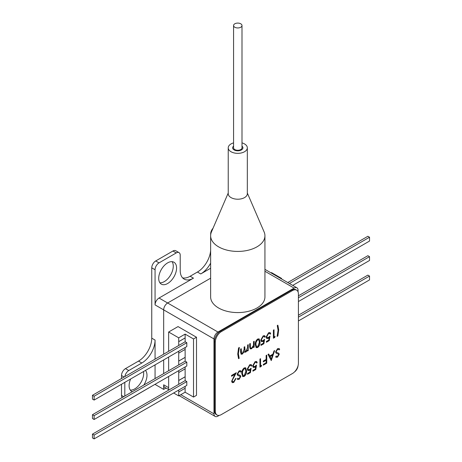 <?xml version="1.0" encoding="UTF-8"?>
<svg xmlns="http://www.w3.org/2000/svg" width="462" height="462" viewBox="0 0 462 462"><rect width="100%" height="100%" fill="white"/><g stroke="black" fill="none" stroke-linecap="round" stroke-linejoin="round"><path stroke-width="0.69" d="M143.786 385.077A12.641 7.3 120 0 0 145.461 370.426M130.296 390.084A12.641 7.3 120 0 0 134.737 388.889A12.641 7.3 120 0 0 143.515 371.546M167.642 283.506A12.641 7.3 120 0 0 175.901 272.366A12.641 7.3 120 0 0 173.96 262.237A12.641 7.3 120 0 0 167.642 262.866A12.641 7.3 120 0 0 159.384 274.001A12.641 7.3 120 0 0 161.325 284.13A12.641 7.3 120 0 0 167.642 283.506M159.887 282.79A12.641 7.3 120 0 0 164.333 281.595A12.641 7.3 120 0 0 172.089 261.665M155.065 269.744L155.065 304.908A5.619 3.246 -60 0 1 159.038 298.03L193.463 278.153A18.723 10.811 -60 0 1 184.101 279.083A18.723 10.811 -60 0 1 180.22 270.507L180.22 255.22A5.619 3.246 120 0 0 179.06 252.645A5.619 3.246 120 0 0 176.247 252.928L159.038 262.866A5.619 3.246 120 0 0 155.065 269.744L151.755 267.833L151.755 338.161L155.065 340.072A18.723 10.811 -60 0 1 141.822 363.011L138.513 361.099A18.723 10.811 120 0 0 151.755 338.161M127.893 399.982A5.619 3.246 120 0 0 128.782 399.59L155.065 384.297M155.065 378.563L155.065 364.882M155.065 359.147L155.065 340.072M155.065 384.413L163.669 389.385L165.997 388.04M159.038 298.03L217.96 332.045A5.619 3.246 120 0 0 213.987 338.929L163.669 309.881L163.669 354.181L163.669 309.881A5.619 3.246 -60 0 1 167.642 302.997L210.632 278.182L167.642 302.997A5.619 3.246 120 0 0 163.669 309.881L155.065 304.908M163.669 359.91L163.669 373.596L163.669 359.91M168.636 389.564L164.836 387.37A5.619 3.246 -60 0 1 163.669 384.794L163.669 389.385M210.632 263.126A18.723 10.811 -60 0 1 200.745 273.949L210.632 268.243M122.176 397.551A5.619 3.246 -60 0 1 121.5 395.385L123.718 396.662M124.111 377.015L121.5 375.508L121.5 378.528M121.5 384.263L121.5 395.385M121.5 375.508A5.619 3.246 -60 0 1 125.468 368.63L138.513 361.099M151.755 267.833A5.619 3.246 -60 0 1 155.723 260.955L159.038 262.866M176.247 252.928L172.938 251.016L155.723 260.955M172.938 251.016A5.619 3.246 -60 0 1 175.745 250.739L179.06 252.645M182.594 277.87A18.723 10.811 120 0 0 190.153 276.241L197.436 272.037A18.723 10.811 120 0 0 210.632 250.41M210.678 234.829L210.678 233.812A5.619 3.246 -60 0 1 213.022 228.274M130.642 378.984A12.641 7.3 120 0 0 131.728 391.424A12.641 7.3 120 0 0 132.311 391.701M124.809 396.032L124.809 382.351M125.468 368.63L128.782 370.541L141.822 363.011M128.782 370.541A5.619 3.246 120 0 0 124.867 376.582M264.934 269.358L296.904 287.814A5.619 3.246 120 0 1 298.065 290.384L298.065 291.915M193.526 397.066L196.506 395.345L196.506 337.248L178.037 326.582L168.636 332.011L178.696 337.82L185.118 334.113L193.526 338.964L193.526 397.066L185.118 392.209L185.118 388.276M213.987 338.929L213.987 413.848A5.619 3.246 120 0 0 215.148 416.418A5.619 3.246 120 0 0 217.96 416.141L219.283 415.373M294.508 371.916A5.619 3.246 120 0 0 298.042 365.794M296.904 287.814A5.619 3.246 120 0 0 294.092 288.092L264.934 271.258M217.96 332.045L294.092 288.092M281.577 278.967L281.577 278.419L281.11 278.696M271.044 272.886L271.517 272.609L281.577 278.419M186.81 381.566L94.121 435.077L94.121 438.9L186.81 385.389L186.81 381.566L185.152 380.613L185.118 368.855M178.73 390.049L178.73 391.961L185.152 388.253L185.152 386.342M186.81 342.729L94.121 396.24L94.121 400.063L186.81 346.552L186.81 342.729L185.152 341.776L185.118 334.113M178.73 351.218L178.73 353.13L185.152 349.422L185.152 347.511M186.81 362.15L94.121 415.661L94.121 419.484L186.81 365.973L186.81 362.15L185.152 361.192L185.118 349.439M178.73 370.634L178.73 372.545L185.152 368.838L185.152 366.926M185.118 376.767L178.696 380.474L178.73 372.545M185.118 392.209L178.696 395.917L178.73 391.961M185.118 357.351L178.696 361.059L178.73 353.13M185.118 337.936L178.696 341.643L178.696 337.82M168.67 390.13L168.636 376.461M168.636 370.732L168.636 357.045M168.636 351.311L168.636 332.011M178.696 395.917L173.631 392.995M185.152 376.79L178.73 380.497L178.73 384.32M185.152 357.369L178.73 361.076L178.73 364.899M185.152 337.953L178.73 341.661L178.73 345.484M196.506 337.248L193.526 338.964M94.121 400.063L92.469 399.11L92.469 395.287L185.152 341.776M94.121 396.24L92.469 395.287M94.121 419.484L92.469 418.526L92.469 414.703L185.152 361.192M94.121 415.661L92.469 414.703M94.121 438.9L92.469 437.947L92.469 434.124L185.152 380.613M94.121 435.077L92.469 434.124M298.412 317.134L369.531 276.074L367.879 275.115L298.412 315.223M298.412 320.957L369.531 279.891L369.531 276.074M298.412 297.719L369.531 256.653L367.879 255.7L298.412 295.807M298.412 301.536L369.531 260.476L369.531 256.653M289.414 283.489L369.531 237.237L367.879 236.278L287.762 282.536M292.729 285.401L369.531 241.06L369.531 237.237M228.228 193.024L211.434 231.959A27.154 15.673 0 0 0 210.632 235.747L210.632 296.904A27.154 15.673 0 0 0 227.391 311.388A27.154 15.673 0 0 0 256.982 307.987A27.154 15.673 0 0 0 264.934 296.904L264.934 235.747A27.154 15.673 0 0 0 264.125 231.959L247.332 193.024M210.632 235.747A27.154 15.673 0 0 0 227.391 250.231A27.154 15.673 0 0 0 256.982 246.829A27.154 15.673 0 0 0 264.934 235.747M233.57 142.885A9.552 5.515 0 0 0 231.029 143.936A9.552 5.515 0 0 0 228.228 147.834L228.228 193.699A9.552 5.515 0 0 0 234.124 198.793A9.552 5.515 0 0 0 244.531 197.603A9.552 5.515 0 0 0 247.332 193.699L247.332 147.834A9.552 5.515 0 0 0 241.996 142.885M228.228 147.834A9.552 5.515 0 0 0 234.124 152.928A9.552 5.515 0 0 0 244.531 151.732A9.552 5.515 0 0 0 247.332 147.834M233.57 146.125A5.151 2.974 0 0 0 232.629 147.834A5.151 2.974 0 0 0 235.811 150.583A5.151 2.974 0 0 0 241.424 149.936A5.151 2.974 0 0 0 242.931 147.834A5.151 2.974 0 0 0 241.996 146.125M247.626 345.027L248.25 344.664L248.25 350.577L247.626 350.935L247.626 349.913L245.859 352.061L244.664 352.211L244.231 351.576L242.348 354.088L241.17 354.227L240.615 352.275L240.615 349.07L241.245 348.706L241.586 353.413L242.458 353.297L244.121 349.347L244.121 347.049L244.75 346.685L245.108 351.38L245.969 351.27L247.626 347.511L247.626 345.027M255.261 344.658C255.082 342.457 255.89 340.575 257.675 339.016L259.136 338.865L260.019 341.909C260.227 344.086 259.448 345.957 257.675 347.516L256.191 347.672L255.261 344.658M269.993 336.157L269.271 340.615L266.395 342.278L266.395 341.447L268.78 340.072L269.161 337.728L268.335 338.357L266.782 338.548L266.129 336.983L268.572 332.721L270.056 332.553L270.709 333.772L270.079 334.136L269.692 333.448L268.538 333.576L266.759 336.654L267.175 337.653L268.445 337.462L269.993 336.157M277.893 325.265L278.702 329.816L277.893 335.949L277.09 336.417L278.078 330.278L277.269 325.629L277.893 325.265M240.038 371.592L238.918 371.575L237.543 373.741L237.797 374.387L240.407 375.502L240.794 376.507L239.068 379.389L237.687 379.487L237.202 379.1L237.774 378.274L239.143 378.522L240.171 376.905L239.709 376.126L237.826 375.514L237.116 374.203L239.114 370.859L240.604 370.72L241.245 371.396L240.656 372.147L240.142 371.639L239.114 371.691L237.745 373.85L238.161 374.636M240.275 375.41L240.794 376.507M237.774 378.274L238.063 378.511M239.605 376.062L238.762 375.86M251.126 368.179L250.41 372.638L247.534 374.295L247.534 373.469L249.919 372.089L250.294 369.744L249.468 370.38L247.915 370.564L247.262 369.005L249.705 364.743L251.195 364.576L251.848 365.794L251.218 366.152L250.826 365.465L249.671 365.592L247.892 368.67L248.313 369.675L249.584 369.484L251.126 368.179M260.556 365.944L261.636 365.327L261.226 366.395L259.933 367.14L259.933 359.049L260.556 358.685L260.556 365.944L260.36 358.801M274.665 350.543L271.246 360.603L268.012 354.383L268.699 353.984L269.733 355.983L272.909 354.146L273.978 350.941L274.665 350.543M215.321 341.996L215.321 411.18A8.426 4.863 120 0 0 217.071 415.032A8.426 4.863 120 0 0 221.281 414.616L292.452 373.527A8.426 4.863 120 0 0 298.412 363.207L298.412 294.023A8.426 4.863 120 0 0 296.662 290.165A8.426 4.863 120 0 0 292.452 290.581L221.281 331.676A8.426 4.863 120 0 0 215.321 341.996L214.483 341.51A8.426 4.863 -60 0 1 220.438 331.185L291.609 290.096A8.426 4.863 -60 0 1 295.824 289.68L296.662 290.165M278.488 349.393L277.362 349.376L275.993 351.542L276.241 352.188L278.852 353.303L279.244 354.308L277.518 357.195L276.132 357.293L275.652 356.901L276.218 356.075L277.587 356.323L278.615 354.706L278.153 353.927L276.276 353.315L275.56 352.009L277.564 348.66L279.048 348.521L279.695 349.203L279.1 349.953L278.586 349.445L277.564 349.491L276.189 351.657L276.605 352.442M278.725 353.211L279.244 354.308M276.218 356.075L276.507 356.312M278.049 353.869L277.212 353.667M266.129 355.469L266.759 355.111L266.759 363.201L263.346 365.171L263.346 364.339L266.129 362.734L266.129 360.244L263.346 361.85L263.346 361.018L266.129 359.413L266.129 355.469M256.514 365.067L255.798 369.525L252.922 371.182L252.922 370.357L255.307 368.982L255.682 366.632L254.857 367.267L253.309 367.452L252.656 365.892L255.099 361.631L256.583 361.463L257.236 362.682L256.606 363.045L256.219 362.352L255.059 362.485L253.28 365.563L253.702 366.562L254.972 366.372L256.514 365.067M241.782 373.567C241.609 371.361 242.417 369.484 244.202 367.919L245.657 367.775L246.546 370.819C246.754 372.996 245.975 374.867 244.202 376.426L242.717 376.576L241.782 373.567M232.265 380.85L232.669 381.733L233.784 381.612L235.406 378.811L236.036 378.447L233.749 382.461L232.27 382.657L231.635 381.277L234.806 374.387L231.543 376.27L231.543 375.439L236.307 372.69L232.063 380.734L232.577 381.67M274.035 337.041L275.109 336.417L274.699 337.485L273.406 338.23L273.406 330.139L274.035 329.776L274.035 337.041L273.833 329.891M264.599 339.27L263.883 343.728L261.007 345.391L261.007 344.56L263.392 343.185L263.767 340.835L262.942 341.47L261.394 341.655L260.741 340.096L263.184 335.834L264.668 335.666L265.321 336.885L264.691 337.248L264.304 336.555L263.144 336.688L261.365 339.766L261.787 340.765L263.057 340.575L264.599 339.27M253.551 341.603L254.181 341.239L254.181 347.153L253.551 347.516L253.551 346.448L251.605 348.741L250.265 348.897L249.688 346.852L249.688 343.832L250.317 343.468L250.392 347.551L250.733 348.117L251.715 347.955L253.453 345.385L253.551 341.603M238.554 358.668L237.745 354.111L238.554 347.984L239.362 347.516L238.369 353.649L239.177 358.304L238.554 358.668M217.071 415.032L216.228 414.547A8.426 4.863 -60 0 1 214.483 410.689L214.483 341.51M278.944 348.469L279.695 349.203M279.493 349.087L278.956 349.769M279.042 354.192L277.518 357.195M277.315 357.08L276.033 357.23M277.009 353.551L276.178 353.257M268.589 354.048L269.733 355.983M274.37 350.716L271.148 360.412M272.568 355.174L269.866 356.508L271.298 358.997L272.568 355.174L270.068 356.624L271.298 358.997M266.557 355.22L266.759 363.201M266.557 363.086L263.346 364.94M263.346 361.619L266.129 360.244M261.325 365.506L261.226 366.395M261.024 366.279L259.933 366.909M256.26 365.327L255.798 369.525M255.602 369.409L252.922 370.957M254.857 367.267L255.682 366.632M254.66 367.151L253.211 367.388M256.479 361.411L257.236 362.682M257.039 362.566L256.554 362.843M256.11 362.306L255.059 362.485M254.862 362.37L253.28 365.563M253.084 365.448L253.609 366.499M250.866 368.439L250.41 372.638M250.208 372.522L247.534 374.07M249.468 370.38L250.294 369.744M249.272 370.264L247.823 370.501M251.091 364.524L251.848 365.794M251.646 365.679L251.166 365.956M250.722 365.419L249.671 365.592M249.474 365.482L247.892 368.67M247.696 368.561L248.221 369.612M245.553 367.723L246.546 370.819M246.344 370.703C246.552 372.88 245.772 374.751 244.005 376.311L244.202 376.426M244.005 376.311L242.619 376.513M245.143 368.63L243.982 368.647L242.481 370.905L242.215 373.094L243.035 375.629M244.184 375.612L245.917 371.182L245.253 368.682L244.184 368.763L242.677 371.021L242.411 373.209L243.139 375.698L244.184 375.612M240.494 370.663L241.245 371.396M241.048 371.281L240.511 371.962M240.598 376.391L239.068 379.389M238.871 379.279L237.583 379.429M238.565 375.75L237.734 375.456M235.839 378.332L233.749 382.461M233.553 382.345L232.167 382.594M231.543 376.039L234.806 374.387M235.92 372.909L233.587 377.604M233.391 377.494L232.063 380.734M277.697 325.15L278.702 329.816M278.505 329.701L277.893 335.949M277.697 335.834L277.177 336.134M274.798 336.596L274.699 337.485M274.503 337.37L273.406 338.005M269.733 336.417L269.271 340.615M269.075 340.5L266.395 342.047M268.335 338.357L269.161 337.728M268.133 338.242L266.684 338.484M269.952 332.501L270.709 333.772M270.513 333.656L270.033 333.934M269.583 333.397L268.538 333.576M268.335 333.46L266.759 336.654M266.557 336.538L267.082 337.589M264.339 339.53L263.883 343.728M263.687 343.613L261.007 345.16M262.942 341.47L263.767 340.835M262.745 341.354L261.296 341.597M264.564 335.614L265.321 336.885M265.119 336.769L264.639 337.046M264.195 336.509L263.144 336.688M262.947 336.573L261.365 339.766M261.169 339.651L261.694 340.702M259.032 338.813L260.019 341.909M259.823 341.793C260.031 343.976 259.246 345.842 257.478 347.407L257.675 347.516M257.478 347.407L256.092 347.609M258.622 339.726L257.455 339.743L255.954 341.996L255.688 344.184L256.514 346.719M257.657 346.702L259.39 342.278L258.726 339.772L257.657 339.853L256.156 342.111L255.89 344.3L256.612 346.789L257.657 346.702M253.985 341.354L254.181 347.153M253.985 347.037L253.551 347.285M251.605 348.741L253.551 346.448M251.403 348.631L250.173 348.833M250.121 343.584L250.392 347.551M250.196 347.436L250.641 348.048M248.054 344.779L248.25 350.577M248.054 350.462L247.626 350.71M246.916 351.149L247.626 349.913M246.714 351.039L245.859 352.061M245.657 351.946L244.571 352.142M242.348 354.088L244.231 351.576M242.152 353.973L241.072 354.163M241.048 348.822L241.048 351.801L241.499 353.343M244.548 346.8L244.548 349.578L245.022 351.311M239.16 347.401L238.369 353.649M238.173 353.534L239.177 358.304M238.981 358.189L238.467 358.483M241.903 26.022A4.216 2.431 0 0 0 241.996 25.52A4.216 2.431 0 0 0 238.219 23.1A4.216 2.431 0 0 0 233.662 25.012A4.216 2.431 0 0 0 233.57 25.52A4.216 2.431 0 0 0 237.341 27.939A4.216 2.431 0 0 0 241.903 26.022M233.57 25.52L233.57 147.834A4.216 2.431 0 0 0 237.341 150.254A4.216 2.431 0 0 0 241.903 148.337A4.216 2.431 0 0 0 241.996 147.834L241.996 25.52M190.153 276.241L193.463 278.153M200.745 273.949L197.436 272.037M163.669 384.794L168.636 387.664M180.815 394.698L213.987 413.848M220.438 331.185L221.281 331.676M292.452 290.581L291.609 290.096M214.483 410.689L215.321 411.18M179.169 395.645L215.148 416.418"/></g></svg>
